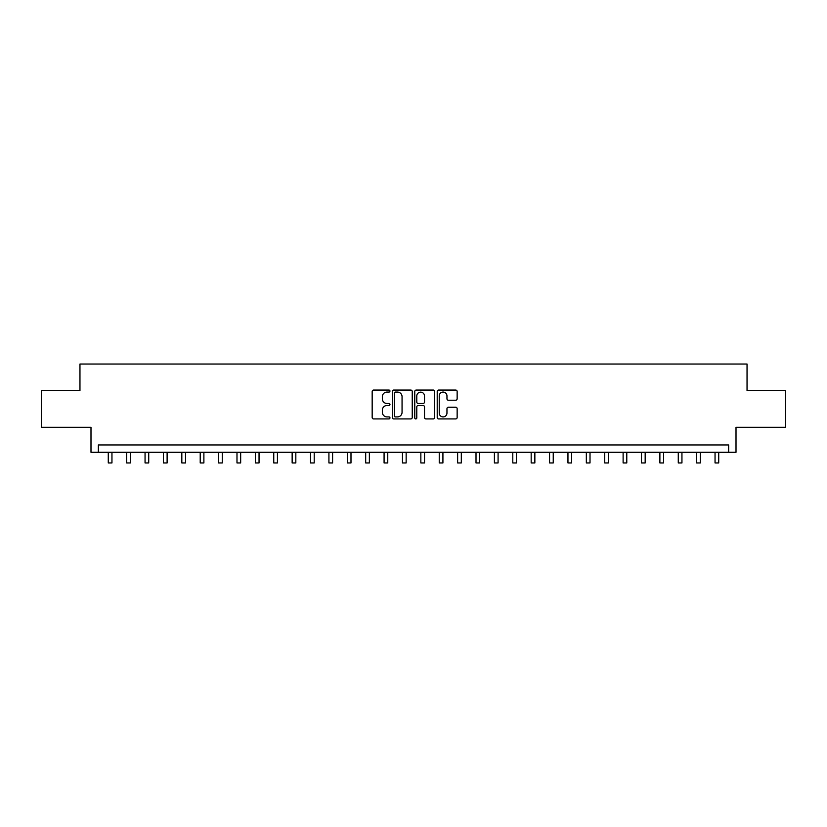 <?xml version="1.0" encoding="UTF-8"?>
<svg xmlns="http://www.w3.org/2000/svg" width="827" height="827" viewBox="0 0 827 827"><rect width="100%" height="100%" fill="white"/><g stroke="black" fill="none" stroke-linecap="round" stroke-linejoin="round"><path stroke-width="1.24" d="M389.962 391.068A1.013 1.013 0 0 0 388.959 390.055L373.618 390.055A1.447 1.447 0 0 0 372.171 391.491L372.171 417.48A1.447 1.447 0 0 0 373.618 418.927L388.959 418.927A1.013 1.013 0 0 0 389.962 417.914A1.013 1.013 0 0 0 388.959 416.911L386.974 416.911A4.621 4.621 0 0 1 382.353 412.291L382.353 410.12A4.621 4.621 0 0 1 386.974 405.499L388.959 405.499A1.013 1.013 0 0 0 389.962 404.486A1.013 1.013 0 0 0 388.959 403.483L386.974 403.483A4.621 4.621 0 0 1 382.353 398.862L382.353 396.691A4.621 4.621 0 0 1 386.974 392.07L388.959 392.07A1.013 1.013 0 0 0 389.962 391.068M455.698 400.227A1.447 1.447 0 0 0 457.145 398.79L457.145 391.491A1.447 1.447 0 0 0 455.698 390.055L438.661 390.055A1.447 1.447 0 0 0 437.214 391.491L437.214 417.48A1.447 1.447 0 0 0 438.661 418.927L455.698 418.927A1.447 1.447 0 0 0 457.145 417.48L457.145 408.683A1.447 1.447 0 0 0 455.698 407.235L448.41 407.235A1.447 1.447 0 0 0 446.962 408.683L446.962 413.045A3.866 3.866 0 0 1 443.096 416.911A3.866 3.866 0 0 1 439.24 413.045L439.24 395.937A3.866 3.866 0 0 1 443.096 392.07A3.866 3.866 0 0 1 446.962 395.937L446.962 398.79A1.447 1.447 0 0 0 448.41 400.227L455.698 400.227M728.649 452.297L736.009 452.297L736.009 427.29L785.65 427.29L785.65 390.52L747.039 390.52L747.039 364.035L79.961 364.035L79.961 390.52L41.35 390.52L41.35 427.29L90.991 427.29L90.991 452.297L728.649 452.297L728.649 444.947L98.351 444.947L98.351 452.297M412.239 391.491A1.447 1.447 0 0 0 410.792 390.055L393.755 390.055A1.447 1.447 0 0 0 392.308 391.491L392.308 417.48A1.447 1.447 0 0 0 393.755 418.927L410.792 418.927A1.447 1.447 0 0 0 412.239 417.48L412.239 391.491M416.208 390.055L433.245 390.055A1.447 1.447 0 0 1 434.692 391.491L434.692 417.48A1.447 1.447 0 0 1 433.245 418.927L425.957 418.927A1.447 1.447 0 0 1 424.509 417.48L424.509 406.946A1.447 1.447 0 0 0 423.062 405.499L418.224 405.499A1.447 1.447 0 0 0 416.787 406.946L416.787 417.914A1.013 1.013 0 0 1 415.774 418.927A1.013 1.013 0 0 1 414.761 417.914L414.761 391.491A1.447 1.447 0 0 1 416.208 390.055M395.347 392.07A1.013 1.013 0 0 0 394.334 393.083L394.334 415.898A1.013 1.013 0 0 0 395.347 416.911L397.436 416.911A4.621 4.621 0 0 0 402.056 412.291L402.056 396.691A4.621 4.621 0 0 0 397.436 392.07L395.347 392.07M424.509 396.009A3.866 3.866 0 0 0 420.643 392.143A3.866 3.866 0 0 0 416.787 396.009L416.787 402.036A1.447 1.447 0 0 0 418.224 403.483L423.062 403.483A1.447 1.447 0 0 0 424.509 402.036L424.509 396.009M108.275 452.297L108.275 462.965L111.955 462.965L111.955 452.297M126.665 452.297L126.665 462.965L130.346 462.965L130.346 452.297M145.056 452.297L145.056 462.965L148.726 462.965L148.726 452.297M163.436 452.297L163.436 462.965L167.116 462.965L167.116 452.297M181.826 452.297L181.826 462.965L185.506 462.965L185.506 452.297M200.217 452.297L200.217 462.965L203.887 462.965L203.887 452.297M218.597 452.297L218.597 462.965L222.277 462.965L222.277 452.297M236.987 452.297L236.987 462.965L240.667 462.965L240.667 452.297M255.378 452.297L255.378 462.965L259.047 462.965L259.047 452.297M273.758 452.297L273.758 462.965L277.438 462.965L277.438 452.297M292.148 452.297L292.148 462.965L295.828 462.965L295.828 452.297M310.538 452.297L310.538 462.965L314.208 462.965L314.208 452.297M328.919 452.297L328.919 462.965L332.599 462.965L332.599 452.297M347.309 452.297L347.309 462.965L350.989 462.965L350.989 452.297M365.689 452.297L365.689 462.965L369.369 462.965L369.369 452.297M384.079 452.297L384.079 462.965L387.76 462.965L387.76 452.297M402.47 452.297L402.47 462.965L406.15 462.965L406.15 452.297M420.85 452.297L420.85 462.965L424.53 462.965L424.53 452.297M439.24 452.297L439.24 462.965L442.921 462.965L442.921 452.297M457.631 452.297L457.631 462.965L461.311 462.965L461.311 452.297M476.011 452.297L476.011 462.965L479.691 462.965L479.691 452.297M494.401 452.297L494.401 462.965L498.081 462.965L498.081 452.297M512.792 452.297L512.792 462.965L516.462 462.965L516.462 452.297M531.172 452.297L531.172 462.965L534.852 462.965L534.852 452.297M549.562 452.297L549.562 462.965L553.242 462.965L553.242 452.297M567.953 452.297L567.953 462.965L571.622 462.965L571.622 452.297M586.333 452.297L586.333 462.965L590.013 462.965L590.013 452.297M604.723 452.297L604.723 462.965L608.403 462.965L608.403 452.297M623.113 452.297L623.113 462.965L626.783 462.965L626.783 452.297M641.494 452.297L641.494 462.965L645.174 462.965L645.174 452.297M659.884 452.297L659.884 462.965L663.564 462.965L663.564 452.297M678.274 452.297L678.274 462.965L681.944 462.965L681.944 452.297M696.654 452.297L696.654 462.965L700.335 462.965L700.335 452.297M715.045 452.297L715.045 462.965L718.725 462.965L718.725 452.297"/></g></svg>
